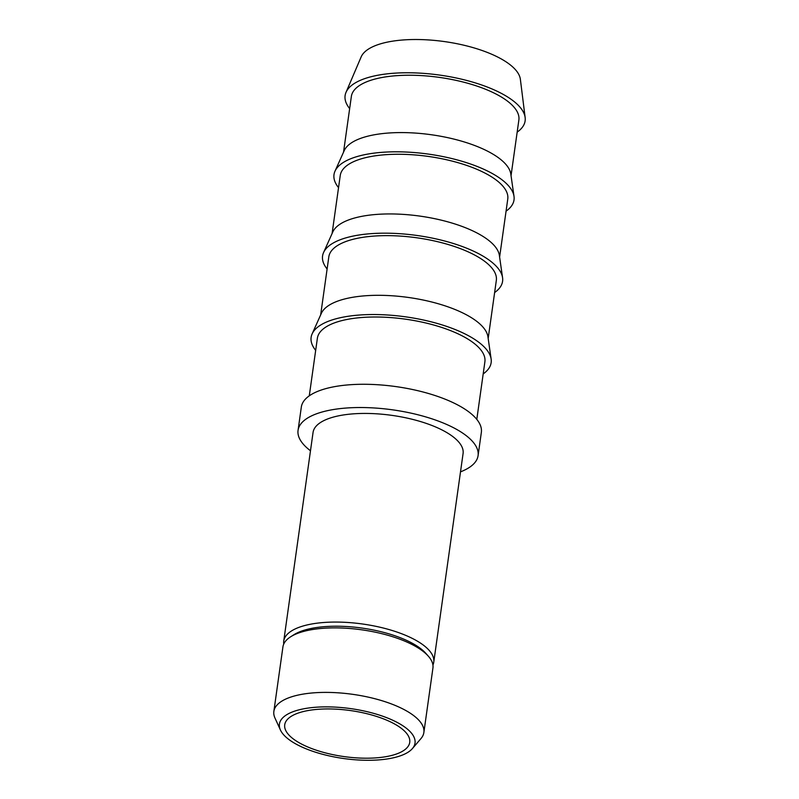 <?xml version="1.0" encoding="UTF-8"?>
<svg xmlns="http://www.w3.org/2000/svg" width="799" height="799" viewBox="0 0 799 799"><rect width="100%" height="100%" fill="white"/><g stroke="black" fill="none" stroke-linecap="round" stroke-linejoin="round"><path stroke-width="1.2" d="M377.368 714.456A68.454 25.198 -172 0 0 306.426 708.323A68.454 25.198 -172 0 0 280.429 730.006A68.454 25.198 -172 0 0 343.72 758.531A68.454 25.198 -172 0 0 412.424 748.553A68.454 25.198 -172 0 0 377.368 714.456M412.424 748.553L421.003 738.526A75.745 27.885 -172 0 0 423.87 732.493A75.745 27.885 -172 0 0 382.212 700.793A75.745 27.885 -172 0 0 273.857 711.41A75.745 27.885 -172 0 0 274.956 718.001L280.429 730.006M375.021 715.944A63.121 23.241 -172 0 0 284.724 724.793A63.121 23.241 -172 0 0 343.999 756.583A63.121 23.241 -172 0 0 409.737 742.361A63.121 23.241 -172 0 0 375.021 715.944M517.173 132.135A90.896 33.458 -172 0 0 525.143 117.543L520.369 79.311A80.799 29.743 -172 0 0 475.914 48.469A80.799 29.743 -172 0 0 361.138 56.939L346.007 92.364A90.896 33.458 -172 0 0 349.652 108.594M525.143 117.543A90.896 33.458 -172 0 0 475.135 82.846A90.896 33.458 -172 0 0 346.007 92.364M511.04 175.71L518.871 120.01A84.584 31.141 -172 0 0 472.359 84.614A84.584 31.141 -172 0 0 351.36 96.459L343.53 152.17M506.057 211.176A90.896 33.458 -172 0 0 514.007 196.334L510.801 174.012A84.584 31.141 -172 0 0 464.299 141.962A84.584 31.141 -172 0 0 344.229 150.612L335.001 171.176A90.896 33.458 -172 0 0 338.546 187.635M514.007 196.334A90.896 33.458 -172 0 0 464.029 161.887A90.896 33.458 -172 0 0 335.001 171.176M499.615 257.078L507.764 199.041A84.584 31.141 -172 0 0 461.253 163.645A84.584 31.141 -172 0 0 340.244 175.5L332.094 233.538M494.631 292.544A90.896 33.458 -172 0 0 502.571 277.702L499.365 255.38A84.584 31.141 -172 0 0 452.863 223.321A84.584 31.141 -172 0 0 332.793 231.97L323.565 252.544A90.896 33.458 -172 0 0 327.111 268.993M502.571 277.702A90.896 33.458 -172 0 0 452.594 243.256A90.896 33.458 -172 0 0 323.565 252.544M488.179 338.446L496.329 280.409A84.584 31.141 -172 0 0 449.817 245.013A84.584 31.141 -172 0 0 328.818 256.869L320.659 314.896M483.195 373.902A90.896 33.458 -172 0 0 491.135 359.061L487.929 336.749A84.584 31.141 -172 0 0 441.428 304.689A84.584 31.141 -172 0 0 321.358 313.338L312.129 333.902A90.896 33.458 -172 0 0 315.675 350.362M491.135 359.061A90.896 33.458 -172 0 0 441.158 324.614A90.896 33.458 -172 0 0 312.129 333.902M476.803 419.385L484.893 361.767A84.584 31.141 -172 0 0 438.381 326.382A84.584 31.141 -172 0 0 317.383 338.227L309.283 395.835M460.504 471.849A90.896 33.458 -172 0 0 478.082 455.64L481.348 432.389A90.896 33.458 -172 0 0 431.36 394.356A90.896 33.458 -172 0 0 301.323 407.091L298.057 430.341A90.896 33.458 -172 0 0 310.491 450.766M478.082 455.64A90.896 33.458 -172 0 0 428.094 417.607A90.896 33.458 -172 0 0 298.057 430.341M432.928 665.018A75.745 27.885 -172 0 0 433.757 662.171L463.08 453.532A75.745 27.885 -172 0 0 421.423 421.832A75.745 27.885 -172 0 0 313.058 432.449L283.735 641.088A75.745 27.885 -172 0 0 283.745 644.054M433.757 662.171A75.745 27.885 -172 0 0 392.099 630.471A75.745 27.885 -172 0 0 283.735 641.088M423.87 732.493L432.938 667.984A75.745 27.885 -172 0 0 428.344 656.189L425.817 653.332A72.589 26.727 -172 0 0 390.302 634.266A72.589 26.727 -172 0 0 293.802 634.786L290.586 636.823A75.745 27.885 -172 0 0 282.926 646.9L273.857 711.41M428.344 656.189A75.745 27.885 -172 0 0 391.28 636.284A75.745 27.885 -172 0 0 290.586 636.823"/></g></svg>
